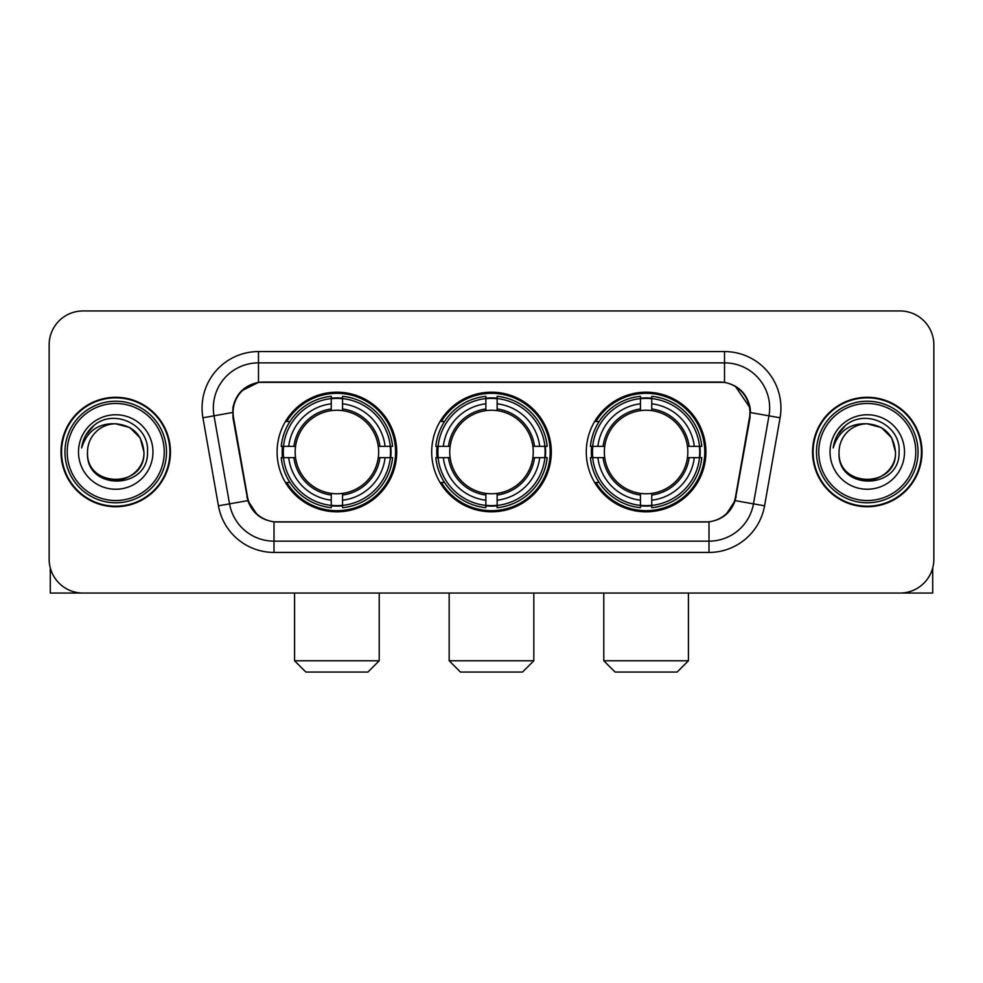 <?xml version="1.0" encoding="UTF-8"?>
<svg xmlns="http://www.w3.org/2000/svg" width="983" height="983" viewBox="0 0 983 983"><rect width="100%" height="100%" fill="white"/><g stroke="black" fill="none" stroke-linecap="round" stroke-linejoin="round"><path stroke-width="1.47" d="M431.697 452.008A59.803 59.803 0 0 0 491.5 511.811A59.803 59.803 0 0 0 551.303 452.008A59.803 59.803 0 0 0 491.5 392.192A59.803 59.803 0 0 0 431.697 452.008M586.286 452.008A59.803 59.803 0 0 0 646.101 511.811A59.803 59.803 0 0 0 705.905 452.008A59.803 59.803 0 0 0 646.101 392.192A59.803 59.803 0 0 0 586.286 452.008M277.095 452.008A59.803 59.803 0 0 0 336.899 511.811A59.803 59.803 0 0 0 396.714 452.008A59.803 59.803 0 0 0 336.899 392.192A59.803 59.803 0 0 0 277.095 452.008M233.082 412.504A30.473 30.473 0 0 0 233.549 417.8L247.483 496.796A30.473 30.473 0 0 0 277.489 521.973L705.511 521.973A30.473 30.473 0 0 0 735.517 496.796L749.451 417.8A30.473 30.473 0 0 0 719.445 382.043L263.555 382.043A30.473 30.473 0 0 0 233.082 412.504M282.465 457.648A54.729 54.729 0 0 1 282.465 446.368M591.655 457.648A54.729 54.729 0 0 1 591.655 446.368M437.066 457.648A54.729 54.729 0 0 1 437.066 446.368M60.995 452.008A54.729 54.729 0 0 0 115.724 506.736A54.729 54.729 0 0 0 170.452 452.008A54.729 54.729 0 0 0 115.724 397.279A54.729 54.729 0 0 0 60.995 452.008M812.548 452.008A54.729 54.729 0 0 0 867.276 506.736A54.729 54.729 0 0 0 922.005 452.008A54.729 54.729 0 0 0 867.276 397.279A54.729 54.729 0 0 0 812.548 452.008M232.86 407.994C235.785 393.876 244.325 385.336 258.48 382.375L724.52 382.375C738.663 385.324 747.203 393.864 750.14 407.994L750.017 417.8L735.149 500.63C730.701 512.893 721.977 519.97 709.001 521.826L273.999 521.826C261.048 519.995 252.336 512.917 247.851 500.63L232.983 417.8L232.86 407.994M241.511 390.89L258.48 382.375L258.48 362.862L724.52 362.862A45.132 45.132 0 0 1 768.976 415.834L753.457 503.849A45.132 45.132 0 0 1 709.001 541.154L273.999 541.154A45.132 45.132 0 0 1 229.543 503.849L214.024 415.834A45.132 45.132 0 0 1 258.48 362.862L258.48 351.57L724.52 351.57L724.52 382.375M735.247 386.122L750.14 407.994L750.484 412.577L780.084 417.787L764.565 505.815A56.424 56.424 0 0 1 709.001 552.434L273.999 552.434A56.424 56.424 0 0 1 218.435 505.815L202.916 417.787A56.424 56.424 0 0 1 258.48 351.57M276.923 521.973L273.999 521.826L273.999 552.434M709.001 552.434L709.001 521.826L706.077 521.973M764.565 505.815L735.149 500.63L726.044 514.514M257.153 514.687L247.851 500.63L218.435 505.815M736.083 496.796L735.898 497.754M247.102 497.754L246.917 496.796M202.916 417.787L232.516 412.504M933.85 344.8A33.852 33.852 0 0 0 899.998 310.947L83.002 310.947A33.852 33.852 0 0 0 49.15 344.8L49.15 559.204A33.852 33.852 0 0 0 83.002 593.056L899.998 593.056A33.852 33.852 0 0 0 933.85 559.204L933.85 344.8L933.85 559.204M49.15 344.8L49.15 559.204M899.998 310.947L83.002 310.947M83.002 593.056L899.998 593.056M50.28 567.879L50.28 593.056L181.179 593.056M164.247 452.008A48.523 48.523 0 0 0 115.724 403.485A48.523 48.523 0 0 0 67.2 452.008A48.523 48.523 0 0 0 115.724 500.531A48.523 48.523 0 0 0 164.247 452.008M166.508 452.008A50.784 50.784 0 0 0 115.724 401.224A50.784 50.784 0 0 0 64.952 452.008A50.784 50.784 0 0 0 115.724 502.78A50.784 50.784 0 0 0 166.508 452.008M169.899 452.008A54.163 54.163 0 0 0 115.724 397.845A54.163 54.163 0 0 0 61.56 452.008A54.163 54.163 0 0 0 115.724 506.171A54.163 54.163 0 0 0 169.899 452.008M143.936 452.008C142.265 434.867 132.865 425.467 115.724 423.796L129.83 427.568L140.164 437.902L143.936 452.008L140.164 437.902L129.83 427.568L115.724 423.796L129.83 427.568L140.164 437.902L143.936 452.008L140.164 437.902L129.83 427.568L115.724 423.796L129.83 427.568L140.164 437.902L143.936 452.008C145.668 488.404 85.791 488.404 87.512 452.008C85.005 491.156 148.826 490.284 147.499 452.008C149.6 425.135 114.384 408.056 94.098 425.356C87.02 431.279 82.879 438.787 81.65 447.904C86.983 431.095 98.337 423.059 115.724 423.796L129.83 427.568L140.164 437.902L143.936 452.008C145.668 488.404 85.791 488.404 87.512 452.008C85.791 488.404 145.668 488.404 143.936 452.008C145.668 488.404 85.791 488.404 87.512 452.008C85.791 488.404 145.668 488.404 143.936 452.008C145.668 488.404 85.791 488.404 87.512 452.008C85.791 488.404 145.668 488.404 143.936 452.008C145.668 488.404 85.791 488.404 87.512 452.008C85.791 488.404 145.668 488.404 143.936 452.008C145.668 488.404 85.791 488.404 87.512 452.008C85.791 488.404 145.668 488.404 143.936 452.008C145.668 488.404 85.791 488.404 87.512 452.008C85.791 488.404 145.668 488.404 143.936 452.008C145.668 488.404 85.791 488.404 87.512 452.008A28.212 28.212 0 0 1 115.724 423.796L129.83 427.568L140.164 437.902L143.936 452.008C145.066 473.904 116.916 488.453 99.738 475.244M78.493 452.008A37.243 37.243 0 0 0 115.724 489.239A37.243 37.243 0 0 0 152.967 452.008A37.243 37.243 0 0 0 115.724 414.765A37.243 37.243 0 0 0 78.493 452.008M94.085 425.369L85.767 435.26M85.251 436.219L86 434.855L85.251 436.219M367.937 672.053L305.873 672.053L294.581 660.773L379.217 660.773L367.937 672.053M342.551 505.422L342.551 507.695A55.97 55.97 0 0 0 392.586 457.648L390.325 457.648A53.709 53.709 0 0 1 342.551 505.422L342.551 500.2A48.523 48.523 0 0 0 385.103 457.648L378.271 457.648A41.753 41.753 0 0 0 342.551 410.636L342.551 398.582A53.709 53.709 0 0 1 390.325 446.368L392.586 446.368A55.97 55.97 0 0 0 342.551 396.321L342.551 398.582M283.485 457.648L281.212 457.648A55.97 55.97 0 0 0 331.259 507.695L331.259 505.422A53.709 53.709 0 0 1 283.485 457.648L288.707 457.648A48.523 48.523 0 0 0 331.259 500.2L331.259 493.38A41.753 41.753 0 0 0 378.271 457.648L379.942 457.648A43.399 43.399 0 0 1 342.551 495.039L342.551 500.2M331.259 398.582L331.259 396.321A55.97 55.97 0 0 0 281.212 446.368L283.485 446.368A53.709 53.709 0 0 1 331.259 398.582L331.259 403.816A48.523 48.523 0 0 0 288.707 446.368L295.539 446.368A41.753 41.753 0 0 0 331.259 493.38L331.259 495.039A43.399 43.399 0 0 1 293.868 457.648L288.707 457.648M283.596 457.648A53.598 53.598 0 0 1 283.596 446.368M342.551 398.705A53.598 53.598 0 0 0 331.259 398.705M390.202 446.368A53.598 53.598 0 0 1 390.202 457.648M390.325 446.368L385.103 446.368A48.523 48.523 0 0 0 342.551 403.816M385.103 457.648L390.325 457.648M331.259 500.2L331.259 505.422M378.271 446.368L385.103 446.368M342.551 493.441L342.551 495.039M331.259 493.38A41.753 41.753 0 0 1 295.539 457.648L293.868 457.648M342.551 505.311A53.598 53.598 0 0 1 331.259 505.311M288.707 446.368L283.485 446.368M331.259 410.562L331.259 403.816M342.551 410.636A41.753 41.753 0 0 0 295.539 446.368L293.868 446.368A43.399 43.399 0 0 1 331.259 408.965M342.551 410.562L342.551 408.965A43.399 43.399 0 0 1 379.942 446.368M289.948 421.535L286.753 421.535A58.685 58.685 0 0 1 395.584 452.008A58.685 58.685 0 0 1 286.753 482.469L289.948 482.469M522.538 672.053L460.462 672.053L449.182 660.773L533.818 660.773L522.538 672.053M497.14 505.422L497.14 507.695A55.97 55.97 0 0 0 547.187 457.648L544.914 457.648A53.709 53.709 0 0 1 497.14 505.422L497.14 500.2A48.523 48.523 0 0 0 539.692 457.648L532.872 457.648A41.753 41.753 0 0 0 497.14 410.636L497.14 398.582A53.709 53.709 0 0 1 544.914 446.368L547.187 446.368A55.97 55.97 0 0 0 497.14 396.321L497.14 398.582M438.086 457.648L435.813 457.648A55.97 55.97 0 0 0 485.86 507.695L485.86 505.422A53.709 53.709 0 0 1 438.086 457.648L443.308 457.648A48.523 48.523 0 0 0 485.86 500.2L485.86 493.38A41.753 41.753 0 0 0 532.872 457.648L534.531 457.648A43.399 43.399 0 0 1 497.14 495.039L497.14 500.2M485.86 398.582L485.86 396.321A55.97 55.97 0 0 0 435.813 446.368L438.086 446.368A53.709 53.709 0 0 1 485.86 398.582L485.86 403.816A48.523 48.523 0 0 0 443.308 446.368L450.128 446.368A41.753 41.753 0 0 0 485.86 493.38L485.86 495.039A43.399 43.399 0 0 1 448.469 457.648L443.308 457.648M438.197 457.648A53.598 53.598 0 0 1 438.197 446.368M497.14 398.705A53.598 53.598 0 0 0 485.86 398.705M544.803 446.368A53.598 53.598 0 0 1 544.803 457.648M544.914 446.368L539.692 446.368A48.523 48.523 0 0 0 497.14 403.816M539.692 457.648L544.914 457.648M485.86 500.2L485.86 505.422M532.872 446.368L539.692 446.368M497.14 493.441L497.14 495.039M485.86 493.38A41.753 41.753 0 0 1 450.128 457.648L448.469 457.648M497.14 505.311A53.598 53.598 0 0 1 485.86 505.311M443.308 446.368L438.086 446.368M485.86 410.562L485.86 403.816M497.14 410.636A41.753 41.753 0 0 0 450.128 446.368L448.469 446.368A43.399 43.399 0 0 1 485.86 408.965M497.14 410.562L497.14 408.965A43.399 43.399 0 0 1 534.531 446.368M444.549 421.535L441.355 421.535A58.685 58.685 0 0 1 550.185 452.008A58.685 58.685 0 0 1 441.355 482.469L444.549 482.469M677.127 672.053L615.063 672.053L603.783 660.773L688.419 660.773L677.127 672.053M651.741 505.422L651.741 507.695A55.97 55.97 0 0 0 701.788 457.648L699.515 457.648A53.709 53.709 0 0 1 651.741 505.422L651.741 500.2A48.523 48.523 0 0 0 694.293 457.648L687.461 457.648A41.753 41.753 0 0 0 651.741 410.636L651.741 398.582A53.709 53.709 0 0 1 699.515 446.368L701.788 446.368A55.97 55.97 0 0 0 651.741 396.321L651.741 398.582M592.675 457.648L590.414 457.648A55.97 55.97 0 0 0 640.449 507.695L640.449 505.422A53.709 53.709 0 0 1 592.675 457.648L597.897 457.648A48.523 48.523 0 0 0 640.449 500.2L640.449 493.38A41.753 41.753 0 0 0 687.461 457.648L689.132 457.648A43.399 43.399 0 0 1 651.741 495.039L651.741 500.2M640.449 398.582L640.449 396.321A55.97 55.97 0 0 0 590.414 446.368L592.675 446.368A53.709 53.709 0 0 1 640.449 398.582L640.449 403.816A48.523 48.523 0 0 0 597.897 446.368L604.729 446.368A41.753 41.753 0 0 0 640.449 493.38L640.449 495.039A43.399 43.399 0 0 1 603.058 457.648L597.897 457.648M592.798 457.648A53.598 53.598 0 0 1 592.798 446.368M651.741 398.705A53.598 53.598 0 0 0 640.449 398.705M699.405 446.368A53.598 53.598 0 0 1 699.405 457.648M699.515 446.368L694.293 446.368A48.523 48.523 0 0 0 651.741 403.816M694.293 457.648L699.515 457.648M640.449 500.2L640.449 505.422M687.461 446.368L694.293 446.368M651.741 493.441L651.741 495.039M640.449 493.38A41.753 41.753 0 0 1 604.729 457.648L603.058 457.648M651.741 505.311A53.598 53.598 0 0 1 640.449 505.311M597.897 446.368L592.675 446.368M640.449 410.562L640.449 403.816M651.741 410.636A41.753 41.753 0 0 0 604.729 446.368L603.058 446.368A43.399 43.399 0 0 1 640.449 408.965M651.741 410.562L651.741 408.965A43.399 43.399 0 0 1 689.132 446.368M599.151 421.535L595.944 421.535A58.685 58.685 0 0 1 704.774 452.008A58.685 58.685 0 0 1 595.944 482.469L599.151 482.469M932.72 567.879L932.72 593.056L801.821 593.056M915.8 452.008A48.523 48.523 0 0 0 867.276 403.485A48.523 48.523 0 0 0 818.753 452.008A48.523 48.523 0 0 0 867.276 500.531A48.523 48.523 0 0 0 915.8 452.008M918.048 452.008A50.784 50.784 0 0 0 867.276 401.224A50.784 50.784 0 0 0 816.492 452.008A50.784 50.784 0 0 0 867.276 502.78A50.784 50.784 0 0 0 918.048 452.008M921.44 452.008A54.163 54.163 0 0 0 867.276 397.845A54.163 54.163 0 0 0 813.101 452.008A54.163 54.163 0 0 0 867.276 506.171A54.163 54.163 0 0 0 921.44 452.008M839.064 452.008A28.212 28.212 0 0 1 867.276 423.796L881.382 427.568L891.704 437.902L895.488 452.008L891.704 437.902L881.382 427.568L867.276 423.796L881.382 427.568L891.704 437.902L895.488 452.008L891.704 437.902L881.382 427.568L867.276 423.796L881.382 427.568L891.704 437.902L895.488 452.008L891.704 437.902L881.382 427.568L867.276 423.796L881.382 427.568L891.704 437.902L895.488 452.008C897.209 488.404 837.332 488.404 839.064 452.008C836.545 491.156 900.367 490.284 899.052 452.008C901.141 425.135 865.937 408.056 845.638 425.356C838.56 431.279 834.42 438.787 833.203 447.904C838.524 431.095 849.877 423.059 867.276 423.796L881.382 427.568L891.704 437.902L895.488 452.008C897.209 488.404 837.332 488.404 839.064 452.008C837.332 488.404 897.209 488.404 895.488 452.008C897.209 488.404 837.332 488.404 839.064 452.008C837.332 488.404 897.209 488.404 895.488 452.008C897.209 488.404 837.332 488.404 839.064 452.008C837.332 488.404 897.209 488.404 895.488 452.008C897.209 488.404 837.332 488.404 839.064 452.008C837.332 488.404 897.209 488.404 895.488 452.008C897.209 488.404 837.332 488.404 839.064 452.008C837.332 488.404 897.209 488.404 895.488 452.008C896.619 473.904 868.456 488.453 851.278 475.244M867.276 423.796C884.405 425.467 893.805 434.867 895.488 452.008M830.033 452.008A37.243 37.243 0 0 0 867.276 489.239A37.243 37.243 0 0 0 904.507 452.008A37.243 37.243 0 0 0 867.276 414.765A37.243 37.243 0 0 0 830.033 452.008M845.626 425.369L837.307 435.26M836.803 436.219L837.541 434.855M724.52 351.57A56.424 56.424 0 0 1 780.084 417.787M214.024 415.834A45.132 45.132 0 0 1 213.336 407.994M342.551 493.38A41.753 41.753 0 0 0 378.271 457.648M331.259 505.815A54.102 54.102 0 0 0 342.551 505.815M390.718 457.648A54.102 54.102 0 0 0 390.718 446.368M342.551 398.189A54.102 54.102 0 0 0 331.259 398.189M497.14 493.38A41.753 41.753 0 0 0 532.872 457.648M485.86 505.815A54.102 54.102 0 0 0 497.14 505.815M545.307 457.648A54.102 54.102 0 0 0 545.307 446.368M497.14 398.189A54.102 54.102 0 0 0 485.86 398.189M651.741 493.38A41.753 41.753 0 0 0 687.461 457.648M640.449 505.815A54.102 54.102 0 0 0 651.741 505.815M699.908 457.648A54.102 54.102 0 0 0 699.908 446.368M651.741 398.189A54.102 54.102 0 0 0 640.449 398.189M379.217 593.056L379.217 660.773M294.581 593.056L294.581 660.773M533.818 593.056L533.818 660.773M449.182 593.056L449.182 660.773M688.419 593.056L688.419 660.773M603.783 593.056L603.783 660.773"/></g></svg>
